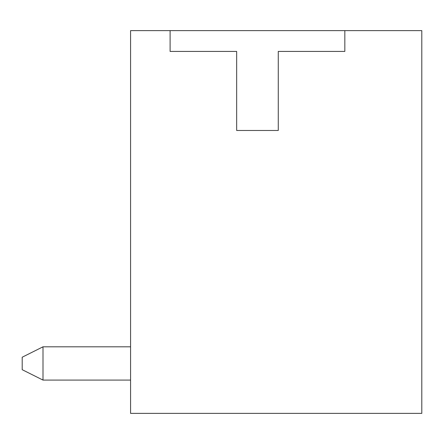 <?xml version="1.0" encoding="UTF-8"?>
<svg xmlns="http://www.w3.org/2000/svg" width="444" height="444" viewBox="0 0 444 444"><rect width="100%" height="100%" fill="white"/><g stroke="black" fill="none" stroke-linecap="round" stroke-linejoin="round"><path stroke-width="0.67" d="M344.833 30.625L344.833 51.426L278.266 51.426L278.266 130.475L236.663 130.475L236.663 51.426L170.102 51.426L170.102 30.625L421.8 30.625L421.8 413.375L130.575 413.375L130.575 30.625L170.102 30.625M43.001 346.808L22.2 357.209L22.2 369.691L43.001 380.092L130.575 380.092L43.001 380.092L130.575 380.092L43.001 380.092L43.001 346.808L130.575 346.808"/></g></svg>
